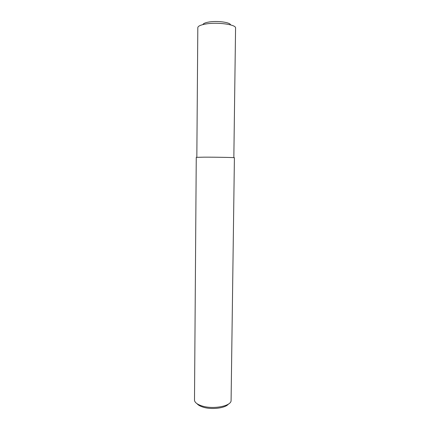 <?xml version="1.0" encoding="UTF-8"?>
<svg xmlns="http://www.w3.org/2000/svg" width="430" height="430" viewBox="0 0 430 430"><rect width="100%" height="100%" fill="white"/><g stroke="black" fill="none" stroke-linecap="round" stroke-linejoin="round"><path stroke-width="0.64" d="M208.448 22.107C216.715 20.511 230.426 22.279 230.528 24.87C230.426 22.279 216.715 20.511 208.448 22.107C205.105 22.726 203.266 23.548 202.922 24.585C203.266 23.548 205.105 22.726 208.448 22.107M201.632 405.834C212.404 409.559 230.523 406.377 231.082 400.878L234.409 157.756C235.237 157.498 215.602 157.111 203.793 157.165L196.257 157.353L194.494 400.497C195.021 402.641 197.397 404.42 201.632 405.834M197.096 403.754C198.176 405.06 200.063 406.156 202.761 407.033C211.2 409.924 225.347 408.237 228.411 404.082M196.832 157.278L197.816 27.665C197.95 26.182 200.45 24.988 205.314 24.085C217.021 21.844 236.425 24.505 235.57 28.063L233.839 157.665"/></g></svg>
